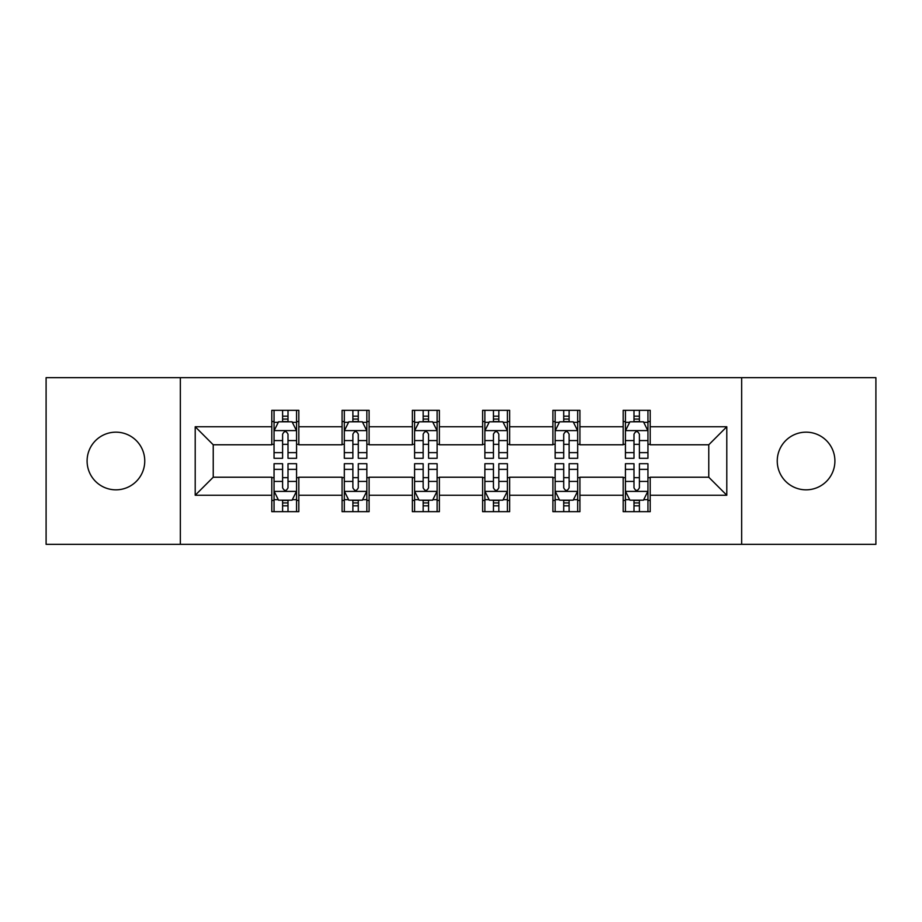 <?xml version="1.0" encoding="UTF-8"?>
<svg xmlns="http://www.w3.org/2000/svg" width="922" height="922" viewBox="0 0 922 922"><rect width="100%" height="100%" fill="white"/><g stroke="black" fill="none" stroke-linecap="round" stroke-linejoin="round"><path stroke-width="1.38" d="M806.07 432.164A28.836 28.836 0 0 0 777.246 461A28.836 28.836 0 0 0 806.07 489.836A28.836 28.836 0 0 0 834.906 461A28.836 28.836 0 0 0 806.07 432.164M115.93 432.164A28.836 28.836 0 0 0 87.094 461A28.836 28.836 0 0 0 115.93 489.836A28.836 28.836 0 0 0 144.754 461A28.836 28.836 0 0 0 115.93 432.164M741.657 544.337L875.9 544.337L875.9 377.663L741.657 377.663L741.657 544.337L180.343 544.337L180.343 377.663L46.1 377.663L46.1 544.337L180.343 544.337M741.657 377.663L180.343 377.663M650.206 426.759L650.206 410.325L623.18 410.325L623.18 426.759L579.926 426.759L579.926 410.325L552.9 410.325L552.9 426.759L509.647 426.759L509.647 410.325L482.621 410.325L482.621 426.759L439.379 426.759L439.379 410.325L412.353 410.325L412.353 426.759L369.1 426.759L369.1 410.325L342.074 410.325L342.074 426.759L298.82 426.759L298.82 410.325L271.794 410.325L271.794 426.759L195.21 426.759L195.21 495.241L213.236 477.216L271.794 477.216L271.794 511.675L298.82 511.675L298.82 477.216L342.074 477.216L342.074 511.675L369.1 511.675L369.1 477.216L412.353 477.216L412.353 511.675L439.379 511.675L439.379 477.216L482.621 477.216L482.621 511.675L509.647 511.675L509.647 477.216L552.9 477.216L552.9 511.675L579.926 511.675L579.926 477.216L623.18 477.216L623.18 511.675L650.206 511.675L650.206 477.216L708.764 477.216L708.764 444.784L650.206 444.784L650.206 426.759L726.79 426.759L726.79 495.241L650.206 495.241M623.18 495.241L579.926 495.241M552.9 495.241L509.647 495.241M482.621 495.241L439.379 495.241M412.353 495.241L369.1 495.241M342.074 495.241L298.82 495.241M271.794 495.241L195.21 495.241M623.18 426.759L623.18 444.784L579.926 444.784L579.926 426.759M552.9 426.759L552.9 444.784L509.647 444.784L509.647 426.759M482.621 426.759L482.621 444.784L439.379 444.784L439.379 426.759M412.353 426.759L412.353 444.784L369.1 444.784L369.1 426.759M342.074 426.759L342.074 444.784L298.82 444.784L298.82 426.759M271.794 426.759L271.794 444.784L213.236 444.784L195.21 426.759M213.236 444.784L213.236 477.216M726.79 495.241L708.764 477.216M708.764 444.784L726.79 426.759M271.794 421.585L274.053 421.585M282.605 421.585L288.01 421.585M296.573 421.585L298.82 421.585M271.794 444.335L274.053 444.335M282.605 444.335L288.01 444.335M296.573 444.335L298.82 444.335M271.794 477.665L274.053 477.665M282.605 477.665L288.01 477.665M296.573 477.665L298.82 477.665M271.794 500.416L274.053 500.416M282.605 500.416L288.01 500.416M296.573 500.416L298.82 500.416M342.074 477.665L344.321 477.665M352.884 477.665L358.289 477.665M366.852 477.665L369.1 477.665M342.074 500.416L344.321 500.416M352.884 500.416L358.289 500.416M366.852 500.416L369.1 500.416M342.074 421.585L344.321 421.585M352.884 421.585L358.289 421.585M366.852 421.585L369.1 421.585M342.074 444.335L344.321 444.335M352.884 444.335L358.289 444.335M366.852 444.335L369.1 444.335M412.353 477.665L414.6 477.665M423.163 477.665L428.569 477.665M437.12 477.665L439.379 477.665M412.353 500.416L414.6 500.416M423.163 500.416L428.569 500.416M437.12 500.416L439.379 500.416M412.353 421.585L414.6 421.585M423.163 421.585L428.569 421.585M437.12 421.585L439.379 421.585M412.353 444.335L414.6 444.335M423.163 444.335L428.569 444.335M437.12 444.335L439.379 444.335M482.621 477.665L484.88 477.665M493.431 477.665L498.837 477.665M507.4 477.665L509.647 477.665M482.621 500.416L484.88 500.416M493.431 500.416L498.837 500.416M507.4 500.416L509.647 500.416M482.621 421.585L484.88 421.585M493.431 421.585L498.837 421.585M507.4 421.585L509.647 421.585M482.621 444.335L484.88 444.335M493.431 444.335L498.837 444.335M507.4 444.335L509.647 444.335M552.9 477.665L555.148 477.665M563.711 477.665L569.116 477.665M577.679 477.665L579.926 477.665M552.9 500.416L555.148 500.416M563.711 500.416L569.116 500.416M577.679 500.416L579.926 500.416M552.9 421.585L555.148 421.585M563.711 421.585L569.116 421.585M577.679 421.585L579.926 421.585M552.9 444.335L555.148 444.335M563.711 444.335L569.116 444.335M577.679 444.335L579.926 444.335M623.18 477.665L625.427 477.665M633.99 477.665L639.395 477.665M647.947 477.665L650.206 477.665M623.18 500.416L625.427 500.416M633.99 500.416L639.395 500.416M647.947 500.416L650.206 500.416M623.18 421.585L625.427 421.585M633.99 421.585L639.395 421.585M647.947 421.585L650.206 421.585M623.18 444.335L625.427 444.335M633.99 444.335L639.395 444.335M647.947 444.335L650.206 444.335M288.01 416.179L282.605 416.179M296.573 452.644L288.01 452.644L288.01 458.292L296.573 458.292L296.573 430.816L292.067 421.803L278.548 421.803L274.053 430.816L274.053 458.292L282.605 458.292L282.605 452.644L274.053 452.644M274.053 430.816L274.053 410.325M296.573 430.816L296.573 410.325M282.605 421.803L282.605 410.325M288.01 410.325L288.01 421.803M288.01 452.644L288.01 434.193C286.212 430.724 284.414 430.724 282.605 434.193L282.605 452.644M282.605 505.821L288.01 505.821M274.053 469.356L282.605 469.356L282.605 463.708L274.053 463.708L274.053 491.184L278.548 500.197L292.067 500.197L296.573 491.184L296.573 463.708L288.01 463.708L288.01 469.356L296.573 469.356M296.573 491.184L296.573 511.675M274.053 491.184L274.053 511.675M288.01 500.197L288.01 511.675M282.605 511.675L282.605 500.197M282.605 469.356L282.605 487.807C284.402 491.276 286.212 491.276 288.01 487.807L288.01 469.356M358.289 416.179L352.884 416.179M366.852 452.644L358.289 452.644L358.289 458.292L366.852 458.292L366.852 430.816L362.346 421.803L348.827 421.803L344.321 430.816L344.321 458.292L352.884 458.292L352.884 452.644L344.321 452.644M344.321 430.816L344.321 410.325M366.852 430.816L366.852 410.325M352.884 421.803L352.884 410.325M358.289 410.325L358.289 421.803M358.289 452.644L358.289 434.193C356.491 430.724 354.682 430.724 352.884 434.193L352.884 452.644M428.569 416.179L423.163 416.179M437.12 452.644L428.569 452.644L428.569 458.292L437.12 458.292L437.12 430.816L432.614 421.803L419.107 421.803L414.6 430.816L414.6 458.292L423.163 458.292L423.163 452.644L414.6 452.644M414.6 430.816L414.6 410.325M437.12 430.816L437.12 410.325M423.163 421.803L423.163 410.325M428.569 410.325L428.569 421.803M428.569 452.644L428.569 434.193C426.771 430.724 424.961 430.724 423.163 434.193L423.163 452.644M352.884 505.821L358.289 505.821M344.321 469.356L352.884 469.356L352.884 463.708L344.321 463.708L344.321 491.184L348.827 500.197L362.346 500.197L366.852 491.184L366.852 463.708L358.289 463.708L358.289 469.356L366.852 469.356M366.852 491.184L366.852 511.675M344.321 491.184L344.321 511.675M358.289 500.197L358.289 511.675M352.884 511.675L352.884 500.197M352.884 469.356L352.884 487.807C354.682 491.276 356.48 491.276 358.289 487.807L358.289 469.356M423.163 505.821L428.569 505.821M414.6 469.356L423.163 469.356L423.163 463.708L414.6 463.708L414.6 491.184L419.107 500.197L432.614 500.197L437.12 491.184L437.12 463.708L428.569 463.708L428.569 469.356L437.12 469.356M437.12 491.184L437.12 511.675M414.6 491.184L414.6 511.675M428.569 500.197L428.569 511.675M423.163 511.675L423.163 500.197M423.163 469.356L423.163 487.807C424.961 491.276 426.759 491.276 428.569 487.807L428.569 469.356M498.837 416.179L493.431 416.179M507.4 452.644L498.837 452.644L498.837 458.292L507.4 458.292L507.4 430.816L502.893 421.803L489.386 421.803L484.88 430.816L484.88 458.292L493.431 458.292L493.431 452.644L484.88 452.644M484.88 430.816L484.88 410.325M507.4 430.816L507.4 410.325M493.431 421.803L493.431 410.325M498.837 410.325L498.837 421.803M498.837 452.644L498.837 434.193C497.039 430.724 495.241 430.724 493.431 434.193L493.431 452.644M569.116 416.179L563.711 416.179M577.679 452.644L569.116 452.644L569.116 458.292L577.679 458.292L577.679 430.816L573.173 421.803L559.654 421.803L555.148 430.816L555.148 458.292L563.711 458.292L563.711 452.644L555.148 452.644M555.148 430.816L555.148 410.325M577.679 430.816L577.679 410.325M563.711 421.803L563.711 410.325M569.116 410.325L569.116 421.803M569.116 452.644L569.116 434.193C567.318 430.724 565.52 430.724 563.711 434.193L563.711 452.644M639.395 416.179L633.99 416.179M647.947 452.644L639.395 452.644L639.395 458.292L647.947 458.292L647.947 430.816L643.452 421.803L629.933 421.803L625.427 430.816L625.427 458.292L633.99 458.292L633.99 452.644L625.427 452.644M625.427 430.816L625.427 410.325M647.947 430.816L647.947 410.325M633.99 421.803L633.99 410.325M639.395 410.325L639.395 421.803M639.395 452.644L639.395 434.193C637.598 430.724 635.788 430.724 633.99 434.193L633.99 452.644M493.431 505.821L498.837 505.821M484.88 469.356L493.431 469.356L493.431 463.708L484.88 463.708L484.88 491.184L489.386 500.197L502.893 500.197L507.4 491.184L507.4 463.708L498.837 463.708L498.837 469.356L507.4 469.356M507.4 491.184L507.4 511.675M484.88 491.184L484.88 511.675M498.837 500.197L498.837 511.675M493.431 511.675L493.431 500.197M493.431 469.356L493.431 487.807C495.229 491.276 497.039 491.276 498.837 487.807L498.837 469.356M563.711 505.821L569.116 505.821M555.148 469.356L563.711 469.356L563.711 463.708L555.148 463.708L555.148 491.184L559.654 500.197L573.173 500.197L577.679 491.184L577.679 463.708L569.116 463.708L569.116 469.356L577.679 469.356M577.679 491.184L577.679 511.675M555.148 491.184L555.148 511.675M569.116 500.197L569.116 511.675M563.711 511.675L563.711 500.197M563.711 469.356L563.711 487.807C565.509 491.276 567.318 491.276 569.116 487.807L569.116 469.356M633.99 505.821L639.395 505.821M625.427 469.356L633.99 469.356L633.99 463.708L625.427 463.708L625.427 491.184L629.933 500.197L643.452 500.197L647.947 491.184L647.947 463.708L639.395 463.708L639.395 469.356L647.947 469.356M647.947 491.184L647.947 511.675M625.427 491.184L625.427 511.675M639.395 500.197L639.395 511.675M633.99 511.675L633.99 500.197M633.99 469.356L633.99 487.807C635.788 491.276 637.586 491.276 639.395 487.807L639.395 469.356M296.458 430.597L274.157 430.597M274.053 422.345L278.283 422.345M292.332 422.345L296.573 422.345M282.605 440.578L274.053 440.578M296.573 440.578L288.01 440.578M288.01 419.049L282.605 419.049M274.157 491.403L296.458 491.403M296.573 499.655L292.332 499.655M278.283 499.655L274.053 499.655M288.01 481.422L296.573 481.422M274.053 481.422L282.605 481.422M282.605 502.951L288.01 502.951M366.737 430.597L344.436 430.597M344.321 422.345L348.562 422.345M362.611 422.345L366.852 422.345M352.884 440.578L344.321 440.578M366.852 440.578L358.289 440.578M358.289 419.049L352.884 419.049M437.016 430.597L414.716 430.597M414.6 422.345L418.83 422.345M432.891 422.345L437.12 422.345M423.163 440.578L414.6 440.578M437.12 440.578L428.569 440.578M428.569 419.049L423.163 419.049M344.436 491.403L366.737 491.403M366.852 499.655L362.611 499.655M348.562 499.655L344.321 499.655M358.289 481.422L366.852 481.422M344.321 481.422L352.884 481.422M352.884 502.951L358.289 502.951M414.716 491.403L437.016 491.403M437.12 499.655L432.891 499.655M418.83 499.655L414.6 499.655M428.569 481.422L437.12 481.422M414.6 481.422L423.163 481.422M423.163 502.951L428.569 502.951M507.284 430.597L484.984 430.597M484.88 422.345L489.109 422.345M503.17 422.345L507.4 422.345M493.431 440.578L484.88 440.578M507.4 440.578L498.837 440.578M498.837 419.049L493.431 419.049M577.564 430.597L555.263 430.597M555.148 422.345L559.389 422.345M573.438 422.345L577.679 422.345M563.711 440.578L555.148 440.578M577.679 440.578L569.116 440.578M569.116 419.049L563.711 419.049M647.843 430.597L625.542 430.597M625.427 422.345L629.668 422.345M643.717 422.345L647.947 422.345M633.99 440.578L625.427 440.578M647.947 440.578L639.395 440.578M639.395 419.049L633.99 419.049M484.984 491.403L507.284 491.403M507.4 499.655L503.17 499.655M489.109 499.655L484.88 499.655M498.837 481.422L507.4 481.422M484.88 481.422L493.431 481.422M493.431 502.951L498.837 502.951M555.263 491.403L577.564 491.403M577.679 499.655L573.438 499.655M559.389 499.655L555.148 499.655M569.116 481.422L577.679 481.422M555.148 481.422L563.711 481.422M563.711 502.951L569.116 502.951M625.542 491.403L647.843 491.403M647.947 499.655L643.717 499.655M629.668 499.655L625.427 499.655M639.395 481.422L647.947 481.422M625.427 481.422L633.99 481.422M633.99 502.951L639.395 502.951"/></g></svg>
